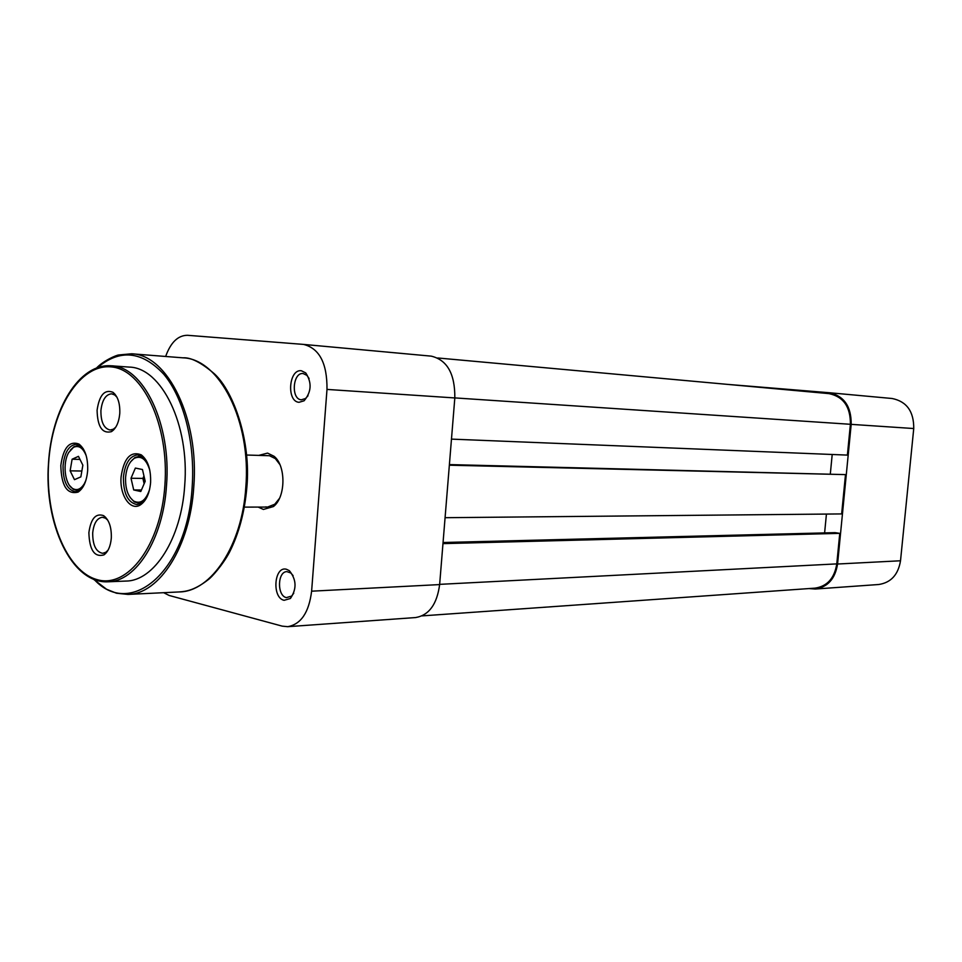 <?xml version="1.0" encoding="UTF-8"?>
<svg xmlns="http://www.w3.org/2000/svg" width="962" height="962" viewBox="0 0 962 962"><rect width="100%" height="100%" fill="white"/><g stroke="black" fill="none" stroke-linecap="round" stroke-linejoin="round"><path stroke-width="1.44" d="M60.822 465.452C63.3 447.763 69.336 440.62 78.92 444.035C85.137 448.941 88.047 457.78 87.662 470.574C86.688 481.204 83.49 488.371 78.102 492.087C67.112 494.817 61.352 485.93 60.822 465.452M83.213 448.665L80.038 445.574L76.13 444.3C68.891 445.286 64.538 452.405 63.059 465.632C62.975 481.144 67.063 489.838 75.325 491.726L79.269 490.584L82.552 487.614M121.08 476.948C123.857 458.177 130.579 450.805 141.246 454.846C147.907 460.173 151.022 469.408 150.601 482.575C149.591 493.326 146.26 500.721 140.596 504.749C130.64 511.7 119.42 495.394 121.08 476.948M146.272 460.509L142.34 456.445L137.686 454.882C129.762 455.928 125.012 463.347 123.413 477.14C123.34 493.506 127.886 502.669 137.049 504.629L141.739 503.174L145.767 499.206M88.877 532.671C90.849 518.614 95.755 512.938 103.595 515.644C109.043 519.757 111.616 527.224 111.315 538.035C110.57 546.224 108.105 551.839 103.932 554.894C94.48 557.515 89.454 550.096 88.877 532.671M107.756 520.165L105.507 518.193L102.345 517.255C96.97 518.109 93.747 523.34 92.689 532.972C92.677 545.177 96.008 551.96 102.657 553.318L105.808 552.284L108.021 550.24M97.09 410.197C99.339 395.045 104.63 389.069 112.939 392.292C117.845 396.344 120.118 403.391 119.781 413.432C118.915 422.45 116.125 428.523 111.4 431.661C102.249 433.91 97.487 426.755 97.09 410.197M116.931 397.162L114.718 394.961L111.556 393.807C105.688 394.48 102.14 400.048 100.914 410.521C100.806 422.005 103.884 428.511 110.137 430.026L113.384 429.172L115.753 427.2M107.997 581.794L125.974 581.06C154.088 581.024 181.409 538.672 184.692 485.606C189.767 424.891 161.448 367.544 129.197 367.087L111.255 365.8C143.374 366.233 171.585 424.122 166.51 485.437C163.239 539.033 136.003 581.782 107.997 581.794C71.513 583.826 43.903 523.605 48.509 463.095C51.599 409.379 79.028 363.251 111.255 365.8M851.19 424.362L837.565 564.021L900.516 560.774L913.744 428.535L851.19 424.362C851.358 406.373 843.999 395.827 829.112 392.712L727.092 384.343M837.565 564.021C835.184 578.787 827.741 587.133 815.223 589.033L808.958 588.564M891.978 398.496L892.183 398.508C906.721 401.503 913.9 411.508 913.744 428.535M900.516 560.774C898.195 574.759 890.92 582.671 878.691 584.511L815.223 589.033M258.898 455.363L267.556 453.102L274.014 456.253C286.183 465.668 285.786 497.45 273.388 506.565L263.396 509.451L258.237 507.094M265.656 506.89L267.544 507.07L274.747 504.256L279.413 498.46M279.834 464.502L275.324 458.597L269.456 455.723L246.573 455.026M286.448 569.263L289.37 570.694C296.536 579.629 296.885 588.888 290.416 598.484L284.115 600.312C271.693 597.895 274.086 565.68 286.448 569.263M293.097 575.613L290.777 572.967L286.965 571.632C277.393 571.368 276.864 595.875 286.399 597.618L291.642 596.079L293.759 593.217M301.371 370.755L305.76 372.931C312.037 382.684 311.484 391.967 304.1 400.781L299.002 402.308C286.339 401.563 288.78 368.819 301.371 370.755M309.067 378.475L306.914 375.36L303.138 373.533C292.688 372.138 290.789 399.218 301.286 399.807L305.531 398.521L308.032 395.731M165.644 356.469C170.719 342.388 178.006 335.329 187.482 335.293L303.343 344.396L431.253 356.144C447.198 359.944 455.05 373.869 454.822 397.943L439.634 584.583C437.001 604.268 429.004 615.259 415.632 617.556L287.698 626.683C300.998 624.29 308.97 612.457 311.616 591.185L326.996 389.418C327.248 363.383 319.444 348.388 303.571 344.42M163.66 592.688L169.156 595.466L282.179 626.13L287.698 626.683M303.788 344.432L431.253 356.144M86.243 455.82C82.997 447.763 78.716 444.949 73.425 447.378L68.759 452.441C62.374 462.854 64.694 484.187 72.727 488.552C76.972 490.86 80.82 489.285 84.271 483.814L85.822 480.579M81.469 488.828L76.984 490.416L73.304 489.309L69.709 485.69M82.72 465.993L81.854 471.055M70.31 450.132L74.026 446.645L77.742 445.659L82.179 447.414M72.114 459.223L70.13 470.839L74.471 479.665L80.844 476.887L82.864 465.187L78.463 456.349L72.114 459.223L79.978 459.403M81.842 471.031L70.13 470.839M422.053 615.884L815.127 588.131C827.26 586.279 834.475 578.21 836.784 563.888L839.766 533.357L835.064 532.647L443.061 542.508M442.965 543.626L839.766 533.357M824.614 532.9L826.43 514.069M445.081 517.7L841.654 513.924L845.49 474.615L449.398 464.586M449.35 465.199L845.49 474.615M832.202 454.485L830.338 473.785M451.479 439.117L847.39 455.098L850.396 424.29C850.552 406.854 843.421 396.633 829.003 393.626L437.734 357.972L829.003 393.626M144.144 483.73L144.12 476.599M149.819 470.286C146.38 459.223 141.21 455.23 134.319 458.309C129.401 461.676 126.503 467.953 125.601 477.116C125.168 488.54 127.886 496.548 133.766 501.118C140.584 504.365 145.851 500.493 149.579 489.526M144.204 501.118L138.708 503.246L134.331 501.899L130.098 497.462M143.963 475.95L142.905 478.415L144.144 483.742M130.555 461.88L134.896 457.539L139.31 456.301L144.757 458.561M131.012 478.258L133.706 489.947L140.789 491.51L145.202 481.277L142.46 469.516L135.365 468.061L131.012 478.258L142.905 478.415M141.45 489.995L133.706 489.947M48.629 463.119C44.925 517.135 66.306 571.151 97.006 579.605C127.621 588.936 160.894 545.406 164.899 485.305C169.36 425.288 142.761 369.36 111.364 366.919C79.99 363.576 51.924 409.042 48.629 463.119M94.072 579.377C130.435 619.119 187.41 571.536 192.16 487.012C195.286 442.905 183.706 398.015 163.829 374.29C141.919 350.902 119.721 348.749 97.258 367.809M246.837 487.53C244.673 512.121 238.853 533.742 229.389 552.428C222.523 565.271 211.387 577.525 208.345 579.581C195.262 589.778 186.868 591.438 179.401 591.931C211.183 591.63 242.087 545.514 245.791 487.59C251.527 421.248 219.408 358.658 182.924 357.828L131.541 353.788C167.641 354.509 199.483 418.843 193.759 487.145C190.043 546.777 159.367 594.191 127.922 594.42L116.462 593.217L106.554 589.249L93.23 579.04M454.822 397.943L326.996 389.418M311.616 591.185L439.634 584.583M439.646 584.355L836.784 563.888M454.834 397.907L850.396 424.29M80.038 445.574L78.92 444.035M142.34 456.445L141.246 454.846M105.507 518.193L103.595 515.644M114.718 394.961L112.939 392.292M114.045 393.951L114.815 393.987M104.798 517.243L105.555 517.231M179.401 591.931L127.922 594.42M105.111 553.258L105.868 553.234M112.626 430.122L113.396 430.146M113.384 429.172L111.4 431.661M105.808 552.284L103.932 554.894M141.739 503.174L140.596 504.749M79.269 490.584L78.102 492.087M246.849 487.421C251.166 441.678 234.019 391.967 214.478 373.893C201.262 362.554 190.741 357.203 182.924 357.828M96.416 368.121C103.643 360.522 116.39 355.122 118.783 354.966L131.541 353.788M892.183 398.508L829.112 392.712M275.324 458.597L274.014 456.253M274.747 504.256L273.388 506.565M290.777 572.967L289.37 570.694M291.642 596.079L290.416 598.484M306.914 375.36L305.76 372.931M305.531 398.521L304.1 400.781M244.396 507.118L267.544 507.07M72.727 488.552L73.304 489.309M79.509 490.44L76.984 490.416M80.267 445.743L77.742 445.659M73.425 447.378L74.026 446.645M133.766 501.118L134.331 501.899M141.63 503.246L138.708 503.246M142.232 456.373L139.31 456.301M134.319 458.309L134.896 457.539"/></g></svg>

